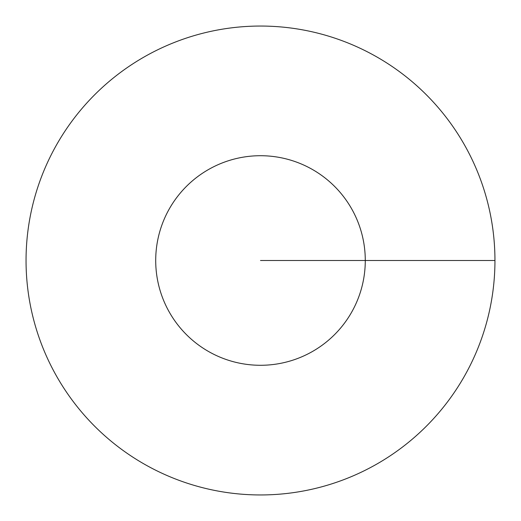 <?xml version="1.0" encoding="UTF-8"?>
<svg xmlns="http://www.w3.org/2000/svg" width="521" height="521" viewBox="0 0 521 521"><rect width="100%" height="100%" fill="white"/><g stroke="black" fill="none" stroke-linecap="round" stroke-linejoin="round"><path stroke-width="0.78" d="M494.95 260.5A234.45 234.45 0 0 0 143.275 57.46A234.45 234.45 0 0 0 143.275 463.54A234.45 234.45 0 0 0 494.95 260.5L365.28 260.5A104.78 104.78 0 0 0 208.107 169.755A104.78 104.78 0 0 0 208.107 351.245A104.78 104.78 0 0 0 365.28 260.5L260.5 260.5"/></g></svg>
